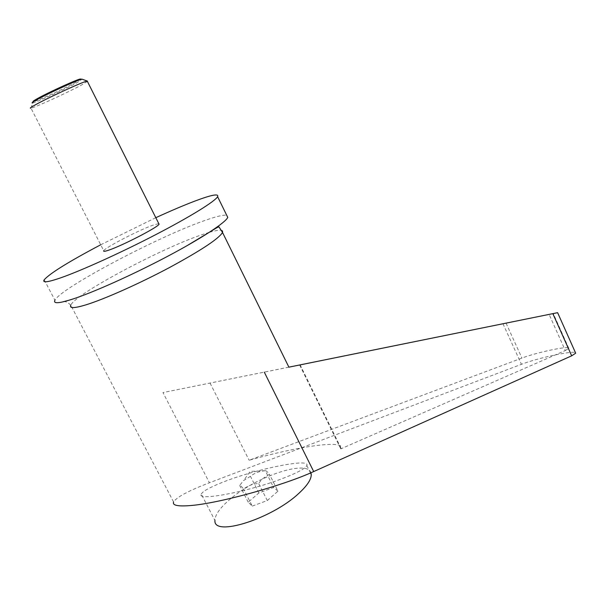 <?xml version="1.0" encoding="UTF-8"?>
<svg xmlns="http://www.w3.org/2000/svg" width="606" height="606" viewBox="0 0 606 606"><rect width="100%" height="100%" fill="white"/><g stroke="black" fill="none" stroke-linecap="round" stroke-linejoin="round"><path stroke-width="0.45" stroke-dasharray="3.03 2.27" d="M87.408 81.424L81.946 84.772C68.811 92.036 35.345 107.406 30.974 108.141L103.732 250.71C105.149 247.589 138.289 230.401 152.629 225.28L158.78 223.614M30.974 108.141L32.883 102.884C37.413 101.952 66.137 88.771 77.394 82.484L81.954 79.219M80.56 79.098L75.992 82.181C65.319 88.15 38.034 100.672 33.762 101.528L32.883 102.884M44.2 279.783L54.926 300.22C60.789 287.948 159.302 236.143 204.964 220.448C216.274 216.433 223.523 214.706 226.712 215.266M201.275 494.079C202.745 491.352 209.29 487.648 220.91 482.959C253.709 469.468 310.848 457.621 306.818 465.506C305.818 467.87 300.121 471.248 289.744 475.642L285.244 477.46C251.051 491.171 195.73 501.874 201.275 494.079L214.941 520.501C214.948 514.979 219.804 508.055 229.507 499.715C255.573 476.77 307.189 459.234 310.893 472.786M265.163 470.779C259.482 471.127 254.573 472.975 250.445 476.324L243.597 480.55L239.665 485.429C240.181 485.118 241.499 486.345 243.604 489.118C247.816 485.717 252.831 483.838 258.641 483.49L261.943 479.172L269.42 474.248C267.367 471.748 266.011 470.582 265.36 470.733L273.601 487.482L258.883 492.951L248.218 502.192L252.263 506.093L243.604 489.118M288.895 367.168L162.969 392.559L209.426 482.77L521.44 364.304C537.28 358.101 573.178 350.336 575.473 352.715M565.292 350.556L568.814 348.336C570.519 345.261 536.727 352.351 521.94 358.078L249.142 460.249C298.394 446.228 344.89 439.555 341.08 448.326L340.814 448.872L565.292 350.556L549.119 314.4M299.659 365.017L340.814 448.872M288.88 367.145L162.969 392.559M210.024 383.03L249.142 460.249M209.252 232.363L202.578 234.499C162.325 247.786 75.265 293.978 70.766 305.174L173.589 501.988C176.46 497.215 188.405 490.807 209.426 482.77M248.218 502.192L239.665 485.429M252.263 506.093L267.291 500.548L258.641 483.49M267.291 500.548L277.957 491.163L269.42 474.248M277.957 491.163L273.601 487.482M258.883 492.951L250.445 476.324M100.694 244.786L155.81 217.69M209.532 232.28C215.145 230.651 219.016 230 221.137 230.318M506.048 323.142L521.94 358.078M502.942 323.695L521.44 364.304M70.766 305.174C68.539 302.894 66.198 301.629 63.736 301.379C62.751 300.993 60.471 302.674 74.296 298.417C97.013 291.372 152.81 265.299 186.307 246.112M265.36 470.733L250.195 471.4L243.597 480.55M568.814 348.336L553.278 313.552M341.08 448.326L300.152 364.918M306.818 465.506L310.522 472.945"/><path stroke-width="0.91" d="M30.656 108.201C29.558 108.3 31.111 107.186 35.322 104.846C48.525 97.437 84.901 80.825 87.241 81.09L87.408 81.424M82.211 79.234L82.151 79.212C81.249 78.318 48.397 93.21 36.466 99.967C32.489 102.202 31.209 103.187 32.641 102.937M103.732 250.71C103.134 251.74 105.073 251.46 109.542 249.877C123.662 244.991 158.302 226.977 159.075 224.197L158.78 223.614M33.762 101.528C32.065 101.899 33.201 100.975 37.171 98.74C48.738 92.18 80.553 77.803 80.56 79.098L81.954 79.219M226.712 215.266L227.765 217.41C225.455 222.69 201.321 238.529 166.741 256.777C132.222 275.01 92.332 292.842 71.5 299.485C58.63 303.515 53.101 303.757 54.926 300.22M155.81 217.69C171.097 210.691 184.262 205.101 195.306 200.919C211.592 194.814 219.024 193.405 217.607 196.708C214.986 201.381 190.458 216.637 155.628 234.704C120.859 252.747 80.924 270.837 60.282 277.987C47.533 282.343 42.17 282.941 44.2 279.783C49.889 273.359 68.72 261.694 100.694 244.786M310.893 472.786L311.226 474.369C311.469 479.232 307.287 485.611 298.69 493.489C271.746 518.895 213.282 537.196 214.941 520.501M575.473 352.715L575.685 353.192L571.678 355.813L313.696 471.551C283.244 485.618 218.425 503.518 190.254 505.571C177.8 506.563 172.248 505.366 173.589 501.988M575.685 353.192L557.618 312.673L288.895 367.168M557.618 312.673L288.88 367.145M221.137 230.318L222.546 231.022L222.523 232.462C218.887 238.635 201.169 250.354 169.354 267.617C139.282 283.638 104.429 299.152 85.893 304.863C74.326 308.363 69.281 308.462 70.766 305.174M264.314 372.198L313.696 471.551M552.846 313.65L571.678 355.813M82.151 79.212L87.446 81.09M87.241 81.09L159.075 224.197M227.765 217.41L217.607 196.708M288.903 367.191L222.523 232.462L219.031 226.977C218.804 226.591 216.948 227.523 213.471 229.772L186.307 246.112M310.522 472.945L311.226 474.369"/></g></svg>
